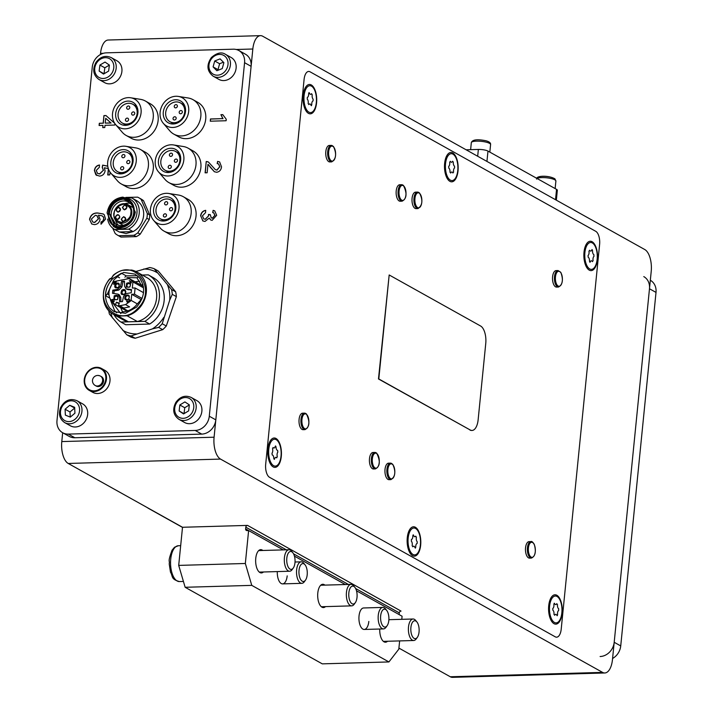 <?xml version="1.0" encoding="UTF-8"?>
<svg xmlns="http://www.w3.org/2000/svg" width="713" height="713" viewBox="0 0 713 713"><rect width="100%" height="100%" fill="white"/><g stroke="black" fill="none" stroke-linecap="round" stroke-linejoin="round"><path stroke-width="1.07" d="M387.15 625.675A8.966 4.162 88.4 0 0 388.826 620.399A8.966 4.162 88.4 0 0 386.713 610.426A8.966 4.162 88.4 0 0 380.662 615.836A8.966 4.162 88.4 0 0 382.444 625.354A8.966 4.162 88.4 0 0 387.15 625.675L386.045 627.235A10.757 5 -91.6 0 1 383.46 628.911A10.757 5 -91.6 0 1 378.255 615.426A10.757 5 -91.6 0 1 382.845 607.414L363.621 607.966A10.757 5 88.4 0 0 359.031 615.979A10.757 5 88.4 0 0 364.236 629.463A10.757 5 88.4 0 0 368.826 621.451M263.462 571.978A11.649 5.419 -91.6 0 1 261.404 572.931A11.649 5.419 -91.6 0 1 255.762 558.324A11.649 5.419 -91.6 0 1 260.735 549.643A11.649 5.419 -91.6 0 1 262.839 550.481M325.502 606.62A11.649 5.419 -91.6 0 1 323.444 607.574A11.649 5.419 -91.6 0 1 317.802 592.966A11.649 5.419 -91.6 0 1 322.775 584.277A11.649 5.419 -91.6 0 1 324.887 585.115M251.769 585.373L388.915 661.94L322.285 663.856L185.139 587.28L251.769 585.373L245.334 563.484L178.705 565.4L182.51 527.272L68.225 463.459A17.923 8.333 -91.6 0 1 61.79 441.579L62.673 432.746M100.426 54.527L100.533 53.386A17.923 8.333 -91.6 0 1 108.189 40.026L260.477 35.65A17.923 8.333 88.4 0 0 252.83 49.01L214.087 437.203A17.923 8.333 88.4 0 0 220.522 459.083L602.574 672.386A17.923 8.333 88.4 0 0 604.811 672.974A17.923 8.333 88.4 0 0 612.467 659.614L651.21 271.421A17.923 8.333 88.4 0 0 644.775 249.541L262.723 36.238A17.923 8.333 88.4 0 0 260.477 35.65M245.334 563.484L248.623 530.552L247.037 530.597A1.791 1.533 119.2 0 1 245.62 528.912L245.798 527.183A1.791 1.533 119.2 0 1 247.554 525.401L182.51 527.272M185.139 587.28L178.705 565.4M399.636 640.907L398.808 649.169L388.915 661.94M247.554 525.401L401.027 611.086A1.791 1.533 -60.8 0 0 399.271 612.868L399.102 614.57M356.5 590.783L402.096 616.237L401.784 619.33M604.811 672.974L452.523 677.35A17.923 8.333 -91.6 0 1 450.277 676.762L398.915 648.09M277.312 571.576A10.757 5 88.4 0 0 282.606 583.885A10.757 5 88.4 0 0 287.187 575.872M387.542 641.254A11.649 5.419 -91.6 0 1 385.492 642.208A11.649 5.419 -91.6 0 1 379.753 629.018M345.297 584.526L294.46 556.14M283.257 549.892L248.623 530.552M147.128 507.513A87.833 40.828 88.4 0 0 149.284 508.85L182.501 527.397M650.327 280.254A14.34 12.237 119.2 0 1 656.013 292.401L620.729 645.933A14.34 12.237 119.2 0 1 612.574 658.473M643.777 276.599A14.34 12.237 119.2 0 1 649.481 288.756L614.196 642.288A14.34 12.237 119.2 0 1 600.114 656.513M114.9 123.625L114.757 125.042L104.998 125.328L104.775 127.547L102.743 127.6L102.966 125.381L99.098 125.497L99.321 123.269L103.189 123.162L103.938 115.604L105.97 115.551L114.659 123.26M207.982 164.293L207.135 172.769L205.103 172.822L206.235 161.494L208.437 162.047L215.335 169.649L216.814 170.05L219.702 166.815L218.57 163.919L217.18 163.616L217.608 161.388L219.622 161.94L221.52 166.815C221.137 170.015 219.497 171.833 216.609 172.27L214.337 171.717L208.151 164.382L210.585 167.653M105.577 219.078L101.005 224.203L101.023 221.984L102.734 221.137L103.759 218.989L103.483 217.108L102.084 215.816L98.403 215.192L100.078 219.346C99.383 222.625 97.494 224.381 94.419 224.613L91.71 223.989L89.535 219.292C90.694 214.863 93.439 212.759 97.77 212.991L103.233 213.971L104.214 214.693L105.577 219.078M106.353 52.842A14.34 12.237 -60.8 0 0 92.271 67.067L56.987 420.599A14.34 12.237 -60.8 0 0 62.691 432.755A14.34 12.237 -60.8 0 0 68.296 434.101L195.21 430.456A14.34 12.237 -60.8 0 0 209.283 416.223L244.568 62.691A14.34 12.237 -60.8 0 0 238.873 50.534A14.34 12.237 -60.8 0 0 233.267 49.197L106.353 52.842M226.119 120.738L210.255 121.192L210.478 118.973L222.839 118.616L220.905 114.686L222.777 114.633L226.262 119.303L226.119 120.738M200.603 215.861C201.084 212.741 202.75 210.905 205.62 210.344L205.602 212.554L202.43 215.887L203.758 218.882L205.246 219.212L208.526 215.879L208.454 214.444L210.264 214.622L211.253 217.902L212.314 218.125L214.845 215.415L213.766 212.92L212.697 212.572L213.125 210.344L214.72 210.888L216.681 215.299L212.162 220.344L210.691 219.996L209.248 218.071L205.014 221.431L202.822 220.932L200.772 215.95C201.244 212.839 202.911 210.995 205.781 210.433M108.305 168.535L104.365 167.787L105.114 170.853C104.428 174.115 102.547 175.861 99.472 176.084L95.89 174.863L94.401 170.523C94.856 167.377 96.522 165.541 99.41 165.006L99.392 167.225L96.228 170.478L97.556 173.437L99.579 173.865L103.349 170.282L102.217 167.359L102.645 165.131L107.752 166.129M110.06 172.145L109.784 174.899L107.752 174.961L108.367 168.749M62.691 432.755L69.223 436.401A14.34 12.237 -60.8 0 0 74.829 437.746L201.743 434.101A14.34 12.237 -60.8 0 0 215.816 419.868L251.101 66.336A14.34 12.237 -60.8 0 0 245.397 54.188L238.873 50.534M101.175 224.167L101.023 221.984M101.193 222.073L102.734 221.137M102.895 221.226L103.759 218.989M103.92 219.078L103.483 217.108M103.643 217.198L102.173 215.87M91.799 224.034L89.535 219.292M89.695 219.381C90.854 214.952 93.599 212.848 97.931 213.089L97.77 212.991M97.931 213.089L103.323 214.016M92.815 222.064L94.74 222.483L98.465 218.873L96.968 215.647M98.305 218.784L96.888 215.602L95.39 215.281L91.38 219.069L92.735 222.019L94.571 222.394L98.465 218.873M210.433 121.183L210.478 118.973M210.647 119.062L222.839 118.616M223.009 118.706L220.905 114.686M221.066 114.775L222.812 114.722M205.282 172.822L206.235 161.494M206.396 161.584L207.626 161.691M207.786 161.78L208.526 162.101M215.424 169.694L216.814 170.05M216.975 170.14L219.702 166.815M219.862 166.913L218.641 163.972M217.358 163.616L217.608 161.388M217.768 161.477L219.702 161.985M214.417 171.762L210.745 167.742M203.838 218.927L205.246 219.212M205.415 219.301L208.526 215.879M208.686 215.968L208.454 214.444M208.615 214.542L210.246 214.693M211.333 217.937L212.314 218.125M212.474 218.214L214.845 215.415M215.014 215.513L213.847 212.964M212.875 212.608L213.125 210.344M213.285 210.433L214.8 210.932M210.772 220.041L209.248 218.071M202.911 220.977L200.772 215.95M99.267 125.488L99.321 123.269M99.481 123.358L103.189 123.162M103.349 123.251L103.938 115.604M104.098 115.693L106.077 115.64M102.913 127.6L102.966 125.381M105.221 123.099L111.094 123.028L105.702 118.287L105.221 123.099L110.934 122.939L105.702 118.287M96.816 175.514L94.401 170.523M94.562 170.612C95.016 167.475 96.692 165.63 99.579 165.095M97.645 173.482L99.579 173.865M99.74 173.954L103.349 170.282M103.51 170.38L102.217 167.359M102.387 167.457L102.645 165.131M102.806 165.229L107.761 166.191M107.921 174.952L108.501 169.133M171.343 166.86A1.791 1.533 -60.8 0 0 168.17 166.949A1.791 1.533 -60.8 0 0 171.343 166.86M177.501 160.63A1.791 1.533 -60.8 0 0 174.328 160.728A1.791 1.533 -60.8 0 0 177.501 160.63M172.555 154.73A1.791 1.533 -60.8 0 0 169.382 154.819A1.791 1.533 -60.8 0 0 172.555 154.73M158.464 171.833L164.988 179.391A19.714 16.827 -60.8 0 0 168.919 182.617L173.812 185.344A19.714 16.827 -60.8 0 0 200.879 167.626A19.714 16.827 -60.8 0 0 193.036 150.915L188.143 148.179A19.714 16.827 -60.8 0 0 183.339 146.522L173.482 144.935A16.132 13.761 -60.8 0 0 155.274 160.79A16.132 13.761 -60.8 0 0 158.464 171.833A16.132 13.761 -60.8 0 0 173.66 174.596A16.132 13.761 -60.8 0 0 183.829 159.97A16.132 13.761 -60.8 0 0 173.482 144.935M168.919 182.617A19.714 16.827 -60.8 0 0 195.977 164.899A19.714 16.827 -60.8 0 0 188.143 148.179M180.656 160.069A12.549 10.704 -60.8 0 0 175.665 149.427A12.549 10.704 -60.8 0 0 158.446 160.701A12.549 10.704 -60.8 0 0 163.429 171.343A12.549 10.704 -60.8 0 0 180.656 160.069M178.847 152.359A12.549 10.704 -60.8 0 0 177.323 152.404M160.844 161.111A10.757 9.18 -60.8 0 0 165.122 170.229A10.757 9.18 -60.8 0 0 179.881 160.568A10.757 9.18 -60.8 0 0 175.612 151.45A10.757 9.18 -60.8 0 0 160.844 161.111M166.842 171.191A12.549 10.704 -60.8 0 0 167.6 172.51M166.503 215.379A1.791 1.533 -60.8 0 0 163.33 215.478A1.791 1.533 -60.8 0 0 166.503 215.379M172.662 209.159A1.791 1.533 -60.8 0 0 169.489 209.248A1.791 1.533 -60.8 0 0 172.662 209.159M167.715 203.25A1.791 1.533 -60.8 0 0 164.543 203.339A1.791 1.533 -60.8 0 0 167.715 203.25M153.625 220.362L160.14 227.919A19.714 16.827 -60.8 0 0 164.07 231.137L168.972 233.873A19.714 16.827 -60.8 0 0 196.03 216.155A19.714 16.827 -60.8 0 0 188.196 199.435L183.294 196.708A19.714 16.827 -60.8 0 0 178.491 195.041L168.642 193.464A16.132 13.761 -60.8 0 0 150.425 209.319A16.132 13.761 -60.8 0 0 153.625 220.362A16.132 13.761 -60.8 0 0 168.821 223.116A16.132 13.761 -60.8 0 0 178.981 208.499A16.132 13.761 -60.8 0 0 168.642 193.464M164.07 231.137A19.714 16.827 -60.8 0 0 191.137 213.419A19.714 16.827 -60.8 0 0 183.294 196.708M175.808 208.588A12.549 10.704 -60.8 0 0 170.826 197.956A12.549 10.704 -60.8 0 0 153.598 209.23A12.549 10.704 -60.8 0 0 158.589 219.862A12.549 10.704 -60.8 0 0 175.808 208.588M174.008 200.888A12.549 10.704 -60.8 0 0 172.484 200.932M156.004 209.64A10.757 9.18 -60.8 0 0 160.282 218.757A10.757 9.18 -60.8 0 0 175.042 209.087A10.757 9.18 -60.8 0 0 170.763 199.97A10.757 9.18 -60.8 0 0 156.004 209.64M161.994 219.711A12.549 10.704 -60.8 0 0 162.751 221.03M128.598 119.704A1.791 1.533 -60.8 0 0 125.426 119.793A1.791 1.533 -60.8 0 0 128.598 119.704M134.757 113.474A1.791 1.533 -60.8 0 0 131.584 113.572A1.791 1.533 -60.8 0 0 134.757 113.474M129.811 107.574A1.791 1.533 -60.8 0 0 126.638 107.663A1.791 1.533 -60.8 0 0 129.811 107.574M115.72 124.677L122.235 132.235A19.714 16.827 -60.8 0 0 126.165 135.452L131.067 138.188A19.714 16.827 -60.8 0 0 158.126 120.47A19.714 16.827 -60.8 0 0 150.291 103.759L145.39 101.023A19.714 16.827 -60.8 0 0 140.586 99.365L130.737 97.779A16.132 13.761 -60.8 0 0 112.52 113.634A16.132 13.761 -60.8 0 0 115.72 124.677A16.132 13.761 -60.8 0 0 130.916 127.44A16.132 13.761 -60.8 0 0 141.076 112.814A16.132 13.761 -60.8 0 0 130.737 97.779M126.165 135.452A19.714 16.827 -60.8 0 0 153.233 117.743A19.714 16.827 -60.8 0 0 145.39 101.023M137.903 112.904A12.549 10.704 -60.8 0 0 132.921 102.271A12.549 10.704 -60.8 0 0 115.693 113.545A12.549 10.704 -60.8 0 0 120.684 124.187A12.549 10.704 -60.8 0 0 137.903 112.904M136.094 105.203A12.549 10.704 -60.8 0 0 134.579 105.248M118.1 113.955A10.757 9.18 -60.8 0 0 122.378 123.073A10.757 9.18 -60.8 0 0 137.137 113.412A10.757 9.18 -60.8 0 0 132.859 104.294A10.757 9.18 -60.8 0 0 118.1 113.955M124.089 124.035A12.549 10.704 -60.8 0 0 124.846 125.354M176.191 118.331A1.791 1.533 -60.8 0 0 173.018 118.429A1.791 1.533 -60.8 0 0 176.191 118.331M182.35 112.11A1.791 1.533 -60.8 0 0 179.177 112.199A1.791 1.533 -60.8 0 0 182.35 112.11M177.403 106.201A1.791 1.533 -60.8 0 0 174.23 106.299A1.791 1.533 -60.8 0 0 177.403 106.201M163.313 123.313L169.828 130.871A19.714 16.827 -60.8 0 0 173.758 134.089L178.66 136.825A19.714 16.827 -60.8 0 0 205.718 119.107A19.714 16.827 -60.8 0 0 197.884 102.396L192.982 99.66A19.714 16.827 -60.8 0 0 188.179 97.993L178.33 96.415A16.132 13.761 -60.8 0 0 160.113 112.271A16.132 13.761 -60.8 0 0 163.313 123.313A16.132 13.761 -60.8 0 0 178.508 126.076A16.132 13.761 -60.8 0 0 188.669 111.451A16.132 13.761 -60.8 0 0 178.33 96.415M173.758 134.089A19.714 16.827 -60.8 0 0 200.825 116.371A19.714 16.827 -60.8 0 0 192.982 99.66M185.496 111.54A12.549 10.704 -60.8 0 0 180.505 100.907A12.549 10.704 -60.8 0 0 163.286 112.182A12.549 10.704 -60.8 0 0 168.277 122.814A12.549 10.704 -60.8 0 0 185.496 111.54M183.687 103.84A12.549 10.704 -60.8 0 0 182.172 103.884M165.692 112.592A10.757 9.18 -60.8 0 0 169.97 121.709A10.757 9.18 -60.8 0 0 184.729 112.039A10.757 9.18 -60.8 0 0 180.451 102.922A10.757 9.18 -60.8 0 0 165.692 112.592M171.681 122.663A12.549 10.704 -60.8 0 0 172.439 123.982M123.75 168.223A1.791 1.533 -60.8 0 0 120.577 168.321A1.791 1.533 -60.8 0 0 123.75 168.223M129.909 162.003A1.791 1.533 -60.8 0 0 126.736 162.092A1.791 1.533 -60.8 0 0 129.909 162.003M124.962 156.094A1.791 1.533 -60.8 0 0 121.789 156.183A1.791 1.533 -60.8 0 0 124.962 156.094M110.871 173.206L117.395 180.763A19.714 16.827 -60.8 0 0 121.326 183.981L126.219 186.717A19.714 16.827 -60.8 0 0 153.286 168.999A19.714 16.827 -60.8 0 0 145.443 152.279L140.55 149.552A19.714 16.827 -60.8 0 0 135.746 147.885L125.889 146.308A16.132 13.761 -60.8 0 0 107.681 162.163A16.132 13.761 -60.8 0 0 110.871 173.206A16.132 13.761 -60.8 0 0 126.067 175.959A16.132 13.761 -60.8 0 0 136.236 161.343A16.132 13.761 -60.8 0 0 125.889 146.308M121.326 183.981A19.714 16.827 -60.8 0 0 148.384 166.263A19.714 16.827 -60.8 0 0 140.55 149.552M133.064 161.432A12.549 10.704 -60.8 0 0 128.073 150.791A12.549 10.704 -60.8 0 0 110.854 162.074A12.549 10.704 -60.8 0 0 115.845 172.706A12.549 10.704 -60.8 0 0 133.064 161.432M131.254 153.732A12.549 10.704 -60.8 0 0 129.73 153.776M113.251 162.484A10.757 9.18 -60.8 0 0 117.529 171.601A10.757 9.18 -60.8 0 0 132.288 161.931A10.757 9.18 -60.8 0 0 128.019 152.814A10.757 9.18 -60.8 0 0 113.251 162.484M119.249 172.555A12.549 10.704 -60.8 0 0 120.007 173.874M118.224 211.948A2.237 1.907 119.2 0 1 118.652 207.617A2.237 1.907 119.2 0 1 118.224 211.948M124.623 209.604A2.237 1.907 119.2 0 1 125.06 205.273A2.237 1.907 119.2 0 1 124.623 209.604M117.476 219.399A2.237 1.907 119.2 0 1 117.912 215.068A2.237 1.907 119.2 0 1 117.476 219.399M123.447 221.387A2.237 1.907 119.2 0 1 123.884 217.055A2.237 1.907 119.2 0 1 123.447 221.387M133.126 207.635A10.125 8.645 -60.8 0 0 132.663 207.358L127.761 204.622A10.125 8.645 119.2 0 1 131.789 213.205A10.125 8.645 119.2 0 1 121.852 223.258A10.125 8.645 119.2 0 1 117.895 222.304A10.125 8.645 119.2 0 1 113.866 213.722M123.251 221.645L121.201 219.194L123.75 216.618L125.8 219.06L123.251 221.645M119.829 217.073L117.28 219.657L115.23 217.207C117.084 213.918 118.616 213.873 119.829 217.073M124.427 209.854L122.378 207.412L124.927 204.836L126.976 207.278L124.427 209.854M118.019 212.198L115.969 209.756L118.527 207.18L120.577 209.622L118.019 212.198M118.403 225.228A12.727 10.855 119.2 0 1 115.542 220.272M124.802 203.686A12.727 10.855 119.2 0 1 127.716 203.205A12.727 10.855 119.2 0 1 130.524 203.517M121.21 225.549A12.727 10.855 119.2 0 1 116.228 224.354A12.727 10.855 119.2 0 1 111.772 210.691A12.727 10.855 119.2 0 1 123.661 200.941A12.727 10.855 119.2 0 1 128.643 202.136A12.727 10.855 119.2 0 1 133.099 215.798A12.727 10.855 119.2 0 1 121.21 225.549M128.759 200.157L123.411 198.972C115.568 200.077 110.818 204.881 109.16 213.374L114.606 225.495M119.953 226.681A14.518 12.388 119.2 0 1 114.285 225.326A14.518 12.388 119.2 0 1 109.187 209.729A14.518 12.388 119.2 0 1 122.761 198.606A14.518 12.388 119.2 0 1 128.438 199.97A14.518 12.388 119.2 0 1 133.527 215.558A14.518 12.388 119.2 0 1 119.953 226.681M119.757 226.939C102.699 228.231 105.729 197.849 122.636 198.169C130.497 198.847 134.401 203.508 134.365 212.18C132.671 220.887 127.805 225.807 119.757 226.939M113.42 226.484L115.051 227.394A15.953 13.609 -60.8 0 0 121.29 228.891A15.953 13.609 -60.8 0 0 136.949 213.062A15.953 13.609 -60.8 0 0 130.604 199.533L122.734 197.127C114.116 198.339 108.893 203.615 107.075 212.955L113.42 226.484L119.659 227.973C128.278 226.761 133.5 221.485 135.318 212.144L128.973 198.624M107.645 219.114A17.923 15.294 -60.8 0 0 114.606 229.408A17.923 15.294 -60.8 0 0 114.873 229.55L128.705 229.149L133.081 231.6L125.996 233.525L119.258 231.992L133.081 231.6A17.923 15.294 -60.8 0 0 143.571 215.914A17.923 15.294 -60.8 0 0 136.468 200.549A17.923 15.294 -60.8 0 0 136.201 200.406M112.672 228.08L115.185 233.499A21.506 18.351 -60.8 0 0 117.681 235.228A21.506 18.351 -60.8 0 0 118.652 235.727L133.866 235.29A21.506 18.351 -60.8 0 0 137.805 232.848L146.851 218.231A21.506 18.351 119.2 0 0 147.315 213.57L141.138 199.39A21.506 18.351 -60.8 0 0 138.652 197.661A21.506 18.351 -60.8 0 0 137.671 197.162L125.791 197.412M147.315 213.57L149.703 214.898L143.536 200.727A21.506 18.351 -60.8 0 0 141.04 198.998L138.652 197.661M149.703 214.898A21.506 18.351 119.2 0 1 149.24 219.568L140.194 234.185A21.506 18.351 119.2 0 1 136.263 236.627L121.041 237.064A21.506 18.351 119.2 0 1 120.069 236.556L117.681 235.228M128.705 229.149A17.923 15.294 -60.8 0 0 139.213 213.303A17.923 15.294 -60.8 0 0 132.083 198.107A17.923 15.294 -60.8 0 0 131.816 197.956L127.306 197.857M114.873 229.55L119.258 231.992A17.923 15.294 -60.8 0 1 118.991 231.85L114.606 229.408M116.985 226.377L109.321 213.374C110.952 204.979 115.649 200.237 123.394 199.141L130.764 201.726M137.805 232.848L140.194 234.185M149.24 219.568L146.851 218.231M133.866 235.29L136.263 236.627M118.652 235.727L121.041 237.064M141.138 199.39L143.536 200.727M113.884 213.561A10.125 8.645 119.2 0 1 123.804 203.677A10.125 8.645 119.2 0 1 127.761 204.622C120.631 202.474 115.969 205.478 113.786 213.633C113.527 217.554 114.891 220.442 117.895 222.304L122.788 225.041A10.125 8.645 -60.8 0 0 123.269 225.29M163.803 317.392A33.547 28.618 119.2 0 1 158.687 323.809A33.547 28.618 119.2 0 1 152.439 328.88L158.607 327.383L162.689 329.656A35.846 30.588 -60.8 0 0 164.543 327.9A35.846 30.588 -60.8 0 0 166.289 326.01L162.208 323.729L169.712 300.137L172.288 294.344L176.369 296.617A35.846 30.588 -60.8 0 0 175.656 291.795L171.575 289.523L154.151 268.712L158.233 270.993L175.656 291.795M158.607 327.383A35.846 30.588 -60.8 0 0 160.461 325.618A35.846 30.588 -60.8 0 0 162.208 323.729M113.224 275.254L113.385 275.476C134.204 256.564 158.339 289.416 137.645 308.497C118.616 329.575 90.827 300.423 109.704 279.193L111.246 278.516L113.367 275.129A24.197 20.65 119.2 0 1 122.672 270.307L131.655 270.049A24.197 20.65 119.2 0 1 136.673 271.92A24.197 20.65 119.2 0 1 138.375 309.157A24.197 20.65 119.2 0 1 127.083 315.797L137.368 321.536A24.197 20.65 -60.8 0 0 148.661 314.896A24.197 20.65 -60.8 0 0 146.958 277.66L136.673 271.92M113.082 314.175L123.367 319.923A24.197 20.65 -60.8 0 0 128.393 321.795L118.108 316.055A24.197 20.65 119.2 0 1 113.082 314.175A24.197 20.65 119.2 0 1 109.579 278.961L111.406 278.061M137.377 275.735L126.21 275.869L121.397 273.177L112.743 278.667C108.002 283.801 105.622 289.496 105.595 295.761L109.615 297.998M139.454 277.803L135.024 274.122L123.625 272.446L112.583 278.569C104.241 288.569 103.26 298.355 109.65 307.936L114.08 311.617L125.479 313.283L136.522 307.16C144.864 297.161 145.844 287.375 139.454 277.803M108.92 294.763L107.413 293.925L113.839 279.977L121.397 273.177M119.615 277.874L117.77 276.849M126.861 277.571L137.226 277.767M138.26 276.519L137.039 277.99L141.334 285.138L142.903 284.398M143.331 286.243L141.334 285.138M142.065 298.551L135.586 305.939C131.691 309.763 127.297 311.724 122.404 311.822L120.657 313.586M139.596 281.163L135.105 281.822M127.012 311.144L115.497 304.718C107.36 298.765 106.79 291.064 113.777 281.608L129.231 278.542L132.939 281.938L143.554 287.865M114.205 295.833C117.832 294.514 118.902 295.779 117.404 299.656L113.813 299.754L114.205 295.833M117.306 299.282A1.97 1.684 -60.8 0 0 115.114 296.661A1.97 1.684 -60.8 0 0 117.306 299.282M125.417 295.512C129.053 294.193 130.123 295.458 128.616 299.326C124.989 300.654 123.919 299.38 125.417 295.512M128.527 298.961A1.97 1.684 -60.8 0 0 126.326 296.332A1.97 1.684 -60.8 0 0 128.527 298.961M126.647 283.257C130.274 281.938 131.344 283.204 129.837 287.072L126.254 287.179L126.647 283.257M129.748 286.706A1.97 1.684 -60.8 0 0 127.547 284.086A1.97 1.684 -60.8 0 0 129.748 286.706M126.566 293.542L124.632 294.576L123.536 296.599L122.431 301.635L119.57 301.724L119.472 296.715L118.028 294.13L112.502 293.284L112.814 290.164L117.476 289.371L120.506 286.305L121.611 281.27L124.472 281.189L124.57 286.189L126.014 288.783L131.54 289.63L131.228 292.749L126.566 293.542M115.426 283.578C119.062 282.259 120.123 283.533 118.625 287.401C114.989 288.72 113.92 287.446 115.426 283.578M118.527 287.027A1.97 1.684 -60.8 0 0 116.335 284.407A1.97 1.684 -60.8 0 0 118.527 287.027M121.727 290.271C124.098 288.792 125.479 289.407 125.862 292.107L124.927 294.095C121.29 295.414 120.23 294.139 121.727 290.271M124.837 293.72A1.97 1.684 -60.8 0 0 122.636 291.1A1.97 1.684 -60.8 0 0 124.837 293.72M176.369 296.617L166.289 326.01M162.689 329.656L135.185 338.247L131.103 335.966L152.439 328.88M108.831 310.859A35.846 30.588 -60.8 0 0 109.365 313.987L126.789 334.798L130.871 337.071A35.846 30.588 -60.8 0 0 135.185 338.247M154.151 268.712A35.846 30.588 -60.8 0 0 149.837 267.544L135.844 271.484M149.659 324.05L144.846 321.358L120.916 322.044L125.729 324.736L149.659 324.05A27.281 23.279 -60.8 0 0 164.186 300.164A27.281 23.279 -60.8 0 0 153.277 277.66A27.281 23.279 -60.8 0 0 153.117 277.571L148.634 275.066M112.476 318.016A33.547 28.618 119.2 0 1 110.818 312.677M136.29 333.925A33.547 28.618 119.2 0 1 122.698 330.226M167.493 284.95A33.547 28.618 119.2 0 1 169.712 300.137M143.669 269.042A33.547 28.618 119.2 0 1 157.261 272.74M126.789 334.798A35.846 30.588 -60.8 0 0 131.103 335.966M172.288 294.344A35.846 30.588 -60.8 0 0 171.575 289.523M120.916 322.044A27.281 23.279 119.2 0 1 113.982 314.683M142.288 275.049L148.295 274.879A27.281 23.279 119.2 0 1 148.464 274.968A27.281 23.279 119.2 0 1 159.364 297.473A27.281 23.279 119.2 0 1 144.846 321.358M128.393 321.795L137.368 321.536M118.108 316.055L127.083 315.797M111.246 278.516L113.385 275.476M110.462 299.932L114.624 310.716L116.691 312.775M121.05 313.194L120.025 312.677L112.743 302.865M107.413 293.925L105.595 295.761M126.21 275.869L124.891 277.205M120.684 307.651L122.484 311.822M125.524 304.603L129.606 306.884L123.848 308.025L119.766 305.743L125.524 304.603L130.265 301.296L131.094 300.396L131.709 294.291L141.103 299.531M126.976 311.162L114.811 304.371L115.497 304.718L116.415 302.223L119.365 303.123L118.447 305.619L119.766 305.743M118.447 305.619L127.868 310.877M137.377 303.907L131.094 300.396M143.518 292.669L135.105 287.972L134.481 294.211L142.101 298.462M135.105 287.972L132.324 288.052L132.939 281.938M129.606 306.884L123.848 308.025M131.709 294.291L134.481 294.211M114.321 283.373L113.519 282.419L116.272 281.849L114.855 284.006L114.526 283.614L113.777 284.362L114.321 283.373L113.581 284.122M111.709 301.082L111.647 299.736L113.028 299.371L111.745 300.672L112.832 300.601L113.064 301.964L114.053 300.681L114.107 301.572L112.85 302.267L111.994 301.269M127.779 302.57L126.566 301.118L129.356 301.02L129.579 300.209L128.732 299.585L129.561 299.567L129.989 300.351L129.508 301.296L127.066 301.269L127.779 302.57M131.45 282.143L131.254 282.999L129.258 280.619L131.45 282.143M116.415 302.223L119.133 303.738M113.688 282.508L114.49 283.462M116.157 281.715L114 282.188M112.832 300.859L112.378 300.966M112.146 299.496L111.647 299.736M126.566 301.118L127.565 302.731M129.499 299.558L128.991 299.46M129.516 301.109L129.062 301.1M129.231 301.198L126.861 300.904M129.418 280.708L131.299 282.954M131.477 290.2L127.003 289.095M126.014 288.783L128.313 289.826M124.49 281.956L121.611 281.27M122.921 282L121.816 287.036L120.506 286.305M117.476 289.371L118.786 290.102L121.816 287.036M118.786 290.102L114.125 290.895L112.814 290.164M114.125 290.895L113.866 293.444M119.472 296.715L120.773 297.446L119.329 294.861L118.028 294.13M120.773 297.446L120.862 301.679M115.809 282.125L114.641 283.052L115.809 282.125M115.649 282.036L114.071 282.375L114.641 283.052M98.795 375.617A5.374 4.59 119.2 0 1 100.471 376.116L101.424 376.642A5.374 4.59 119.2 0 1 103.492 381.678A5.374 4.59 119.2 0 1 96.175 386.036L95.23 385.501A5.374 4.59 119.2 0 0 96.906 386A5.374 4.59 119.2 0 0 102.538 381.143A5.374 4.59 119.2 0 0 100.471 376.116A5.374 5.374 0 0 0 92.699 379.271A5.374 5.374 0 0 0 95.23 385.501M84.419 378.576A12.549 10.704 119.2 0 1 101.478 368.461L104.98 370.421A12.549 10.704 119.2 0 1 109.82 382.15A12.549 10.704 119.2 0 1 92.752 392.337L89.241 390.376A12.549 10.704 119.2 0 1 84.41 378.648M466.124 149.792L478.361 149.445A7.166 1.693 5.7 0 1 487.977 151.085L556.55 189.364A7.166 1.693 5.7 0 1 557.334 190.264L556.345 200.166M562.111 613.207A14.697 6.836 88.4 0 0 559.179 597.601A14.697 6.836 88.4 0 0 551.47 597.066A14.697 6.836 88.4 0 0 548.725 605.729A14.697 6.836 88.4 0 0 552.192 622.075A14.697 6.836 88.4 0 0 562.111 613.207M281.287 456.418A14.697 6.836 88.4 0 0 278.355 440.821A14.697 6.836 88.4 0 0 270.646 440.286A14.697 6.836 88.4 0 0 267.901 448.949A14.697 6.836 88.4 0 0 271.368 465.295A14.697 6.836 88.4 0 0 281.287 456.418M316.572 102.895A14.697 6.836 88.4 0 0 313.64 87.289A14.697 6.836 88.4 0 0 305.93 86.754A14.697 6.836 88.4 0 0 303.185 95.417A14.697 6.836 88.4 0 0 306.652 111.763A14.697 6.836 88.4 0 0 316.572 102.895M597.396 259.675A14.697 6.836 88.4 0 0 594.464 244.078A14.697 6.836 88.4 0 0 586.754 243.534A14.697 6.836 88.4 0 0 584.009 252.206A14.697 6.836 88.4 0 0 587.476 268.551A14.697 6.836 88.4 0 0 597.396 259.675M420.661 545.213A14.697 6.836 88.4 0 0 417.729 529.607A14.697 6.836 88.4 0 0 410.02 529.073A14.697 6.836 88.4 0 0 407.275 537.736A14.697 6.836 88.4 0 0 410.741 554.081A14.697 6.836 88.4 0 0 420.661 545.213M458.022 170.888A14.697 6.836 88.4 0 0 455.09 155.282A14.697 6.836 88.4 0 0 447.381 154.748A14.697 6.836 88.4 0 0 444.636 163.411A14.697 6.836 88.4 0 0 448.103 179.756A14.697 6.836 88.4 0 0 458.022 170.888M599.606 244.443A10.757 5 88.4 0 0 595.747 231.315L310.021 71.79A10.757 5 88.4 0 0 308.676 71.443A10.757 5 88.4 0 0 304.086 79.455L265.691 464.181A10.757 5 88.4 0 0 269.55 477.309L555.267 636.834A10.757 5 88.4 0 0 556.621 637.181A10.757 5 88.4 0 0 561.211 629.169L599.606 244.443M530.971 541.586L529.064 541.639A8.244 3.832 88.4 0 0 525.686 546.737A8.244 3.832 88.4 0 0 526.693 555.65A8.244 3.832 88.4 0 0 529.536 558.127L531.443 558.074C535.374 556.185 536.31 551.577 534.233 544.251C532.709 541.96 531.622 541.069 530.971 541.586A8.244 3.832 88.4 0 0 527.593 546.684A8.244 3.832 88.4 0 0 528.6 555.596A8.244 3.832 88.4 0 0 531.443 558.074M558.021 270.548L556.122 270.601A8.244 3.832 88.4 0 0 552.646 276.314A8.244 3.832 88.4 0 0 554.224 285.467A8.244 3.832 88.4 0 0 556.595 287.089L558.493 287.027C562.717 284.63 563.493 279.737 560.81 272.348L558.021 270.548A8.244 3.832 88.4 0 0 554.554 276.261A8.244 3.832 88.4 0 0 556.131 285.414A8.244 3.832 88.4 0 0 558.493 287.027M392.391 464.172A8.244 3.832 88.4 0 0 390.448 463.129L388.54 463.183A8.244 3.832 88.4 0 0 385.011 469.404A8.244 3.832 88.4 0 0 387.07 478.628A8.244 3.832 88.4 0 0 389.013 479.671L390.92 479.617C395.367 476.739 395.982 471.65 392.783 464.332L390.448 463.129A8.244 3.832 88.4 0 0 386.918 469.35A8.244 3.832 88.4 0 0 388.977 478.566A8.244 3.832 88.4 0 0 390.92 479.617M419.11 192.795A8.244 3.832 88.4 0 0 417.497 192.091L415.59 192.145A8.244 3.832 88.4 0 0 412.034 198.74A8.244 3.832 88.4 0 0 414.449 207.929A8.244 3.832 88.4 0 0 416.071 208.633L417.97 208.579C422.577 205.308 423.085 200.095 419.485 192.92L417.497 192.091A8.244 3.832 88.4 0 0 413.941 198.686A8.244 3.832 88.4 0 0 416.356 207.875A8.244 3.832 88.4 0 0 417.97 208.579M403.059 185.228A8.244 3.832 88.4 0 0 401.633 184.703L399.735 184.756A8.244 3.832 88.4 0 0 396.161 191.565A8.244 3.832 88.4 0 0 398.79 200.709A8.244 3.832 88.4 0 0 400.207 201.235L402.105 201.182C406.838 198.588 407.266 193.303 403.398 185.344L401.633 184.703A8.244 3.832 88.4 0 0 398.068 191.512A8.244 3.832 88.4 0 0 400.688 200.656A8.244 3.832 88.4 0 0 402.105 201.182M376.295 452.951A8.244 3.832 88.4 0 0 374.913 452.443L373.006 452.497A8.244 3.832 88.4 0 0 369.432 459.359A8.244 3.832 88.4 0 0 372.097 468.486A8.244 3.832 88.4 0 0 373.478 468.985L375.386 468.931C380.136 466.347 380.555 461.061 376.633 453.058L374.913 452.443A8.244 3.832 88.4 0 0 371.339 459.297A8.244 3.832 88.4 0 0 374.004 468.423A8.244 3.832 88.4 0 0 375.386 468.931M306.037 413.763A8.244 3.832 88.4 0 0 304.513 413.139L302.606 413.192A8.244 3.832 88.4 0 0 299.041 419.886A8.244 3.832 88.4 0 0 301.546 429.057A8.244 3.832 88.4 0 0 303.078 429.681L304.986 429.627C309.647 426.98 310.119 421.731 306.403 413.888L304.513 413.139A8.244 3.832 88.4 0 0 300.948 419.832A8.244 3.832 88.4 0 0 303.453 429.003A8.244 3.832 88.4 0 0 304.986 429.627M333.096 146.343A8.244 3.832 88.4 0 0 331.233 145.39L329.335 145.452A8.244 3.832 88.4 0 0 325.796 151.762A8.244 3.832 88.4 0 0 327.944 160.978A8.244 3.832 88.4 0 0 329.807 161.931L331.705 161.878C336.197 158.91 336.786 153.785 333.488 146.504L331.233 145.39A8.244 3.832 88.4 0 0 327.704 151.709A8.244 3.832 88.4 0 0 329.843 160.924A8.244 3.832 88.4 0 0 331.705 161.878M307.25 99.134L307.339 97.333A3.208 1.488 88.4 0 0 308.604 93.661L309.005 92.583L309.38 92.984A3.208 1.488 88.4 0 0 310.654 94.366A3.208 1.488 88.4 0 0 311.545 93.67L312.241 94.802A3.208 1.488 88.4 0 0 312.258 97.351A3.208 1.488 88.4 0 0 313.141 99.16L313.06 100.961A3.208 1.488 88.4 0 0 311.786 104.633L311.385 105.711L311.011 105.301A3.208 1.488 88.4 0 0 309.736 103.92A3.208 1.488 88.4 0 0 308.845 104.624L308.15 103.492A3.208 1.488 88.4 0 0 307.25 99.134M312.784 111.638A13.44 6.248 88.4 0 0 316.269 96.54A13.44 6.248 88.4 0 0 309.807 85.712A13.44 6.248 88.4 0 0 307.615 86.656A13.44 6.248 88.4 0 0 304.121 101.754A13.44 6.248 88.4 0 0 310.583 112.583A13.44 6.248 88.4 0 0 312.784 111.638M272.223 454.983L271.992 453.21A3.208 1.488 88.4 0 0 272.518 448.727L273.115 447.479A3.208 1.488 88.4 0 0 273.97 448.022A3.208 1.488 88.4 0 0 275.209 446.418L275.575 445.946L276.029 446.944A3.208 1.488 88.4 0 0 276.484 449.35A3.208 1.488 88.4 0 0 277.598 450.366L277.829 452.14A3.208 1.488 88.4 0 0 277.295 456.623L276.706 457.871A3.208 1.488 88.4 0 0 275.842 457.327A3.208 1.488 88.4 0 0 274.612 458.931L274.247 459.404L273.783 458.406A3.208 1.488 88.4 0 0 272.223 454.983M279.398 462.487A13.44 6.248 88.4 0 0 280.592 447.657A13.44 6.248 88.4 0 0 274.523 439.235A13.44 6.248 88.4 0 0 270.414 442.862A13.44 6.248 88.4 0 0 269.22 457.693A13.44 6.248 88.4 0 0 275.298 466.115A13.44 6.248 88.4 0 0 279.398 462.487M554.705 615.283L553.965 614.33A3.208 1.488 88.4 0 0 552.825 610.212L552.807 608.394A3.208 1.488 88.4 0 0 553.858 604.392L554.242 603.207L554.58 603.519A3.208 1.488 88.4 0 0 555.677 604.597A3.208 1.488 88.4 0 0 555.739 604.597A3.208 1.488 88.4 0 0 556.764 603.644L557.504 604.588A3.208 1.488 88.4 0 0 558.644 608.706L558.662 610.533A3.208 1.488 88.4 0 0 557.611 614.526L557.227 615.711L556.889 615.399A3.208 1.488 88.4 0 0 555.73 614.321A3.208 1.488 88.4 0 0 554.705 615.283M561.987 609.793A13.44 6.248 88.4 0 0 555.347 596.023A13.44 6.248 88.4 0 0 549.473 609.125A13.44 6.248 88.4 0 0 556.122 622.895A13.44 6.248 88.4 0 0 561.987 609.793M590.257 261.956L589.936 262.304L589.473 261.154A3.208 1.488 88.4 0 0 588.172 257.268L588.073 255.45A3.208 1.488 88.4 0 0 588.938 251.243L589.615 250.227A3.208 1.488 88.4 0 0 590.676 251.083A3.208 1.488 88.4 0 0 590.756 251.074A3.208 1.488 88.4 0 0 591.781 249.906L592.111 249.559L592.565 250.709A3.208 1.488 88.4 0 0 593.867 254.594L593.965 256.413A3.208 1.488 88.4 0 0 593.1 260.619L592.423 261.635A3.208 1.488 88.4 0 0 591.362 260.78A3.208 1.488 88.4 0 0 590.257 261.956M597.236 255.013A13.44 6.248 88.4 0 0 590.631 242.491A13.44 6.248 88.4 0 0 584.803 256.849A13.44 6.248 88.4 0 0 591.407 269.371A13.44 6.248 88.4 0 0 597.236 255.013M448.762 168.134L448.709 166.307A3.208 1.488 88.4 0 0 449.68 162.225L450.393 161.29A3.208 1.488 88.4 0 0 451.507 162.279A3.208 1.488 88.4 0 0 452.568 161.227L453.325 162.118A3.208 1.488 88.4 0 0 453.539 164.658A3.208 1.488 88.4 0 0 454.529 166.147L454.582 167.974A3.208 1.488 88.4 0 0 453.611 172.056L452.907 172.992A3.208 1.488 88.4 0 0 451.784 172.002A3.208 1.488 88.4 0 0 450.723 173.054L449.965 172.163A3.208 1.488 88.4 0 0 448.762 168.134M455.099 178.687A13.44 6.248 88.4 0 0 457.577 163.491A13.44 6.248 88.4 0 0 451.258 153.705A13.44 6.248 88.4 0 0 448.192 155.586A13.44 6.248 88.4 0 0 445.714 170.79A13.44 6.248 88.4 0 0 452.033 180.576A13.44 6.248 88.4 0 0 455.099 178.687M412.827 546.818L412.159 545.623A3.208 1.488 88.4 0 0 411.339 541.203L411.454 539.411A3.208 1.488 88.4 0 0 412.791 535.855L413.192 534.821L413.576 535.258A3.208 1.488 88.4 0 0 414.592 536.684A3.208 1.488 88.4 0 0 414.886 536.737A3.208 1.488 88.4 0 0 415.741 536.123L416.41 537.308A3.208 1.488 88.4 0 0 417.23 541.728L417.114 543.52A3.208 1.488 88.4 0 0 415.777 547.076L415.376 548.11L414.993 547.682A3.208 1.488 88.4 0 0 413.674 546.194A3.208 1.488 88.4 0 0 412.827 546.818M420.483 543.948A13.44 6.248 88.4 0 0 413.896 528.03A13.44 6.248 88.4 0 0 408.086 538.983A13.44 6.248 88.4 0 0 414.672 554.901A13.44 6.248 88.4 0 0 420.483 543.948M478.138 419.779L485.749 343.523A14.34 6.667 88.4 0 0 480.607 326.01L389.173 274.968L378.799 378.951L470.224 429.992A14.34 6.667 88.4 0 0 472.024 430.465A14.34 6.667 88.4 0 0 478.138 419.779M389.173 274.968L378.478 378.959L470.224 429.992M471.863 430.465A14.34 6.667 -91.6 0 1 471.703 430.474A14.34 6.667 -91.6 0 1 469.912 430.001M382.845 607.414A10.757 5 -91.6 0 1 385.519 608.938L386.713 610.426M298.943 571.666A8.966 4.162 88.4 0 0 301.1 580.168A8.966 4.162 88.4 0 0 305.512 580.106A8.966 4.162 88.4 0 0 307.276 573.412A8.966 4.162 88.4 0 0 305.075 564.848A8.966 4.162 88.4 0 0 298.943 571.666M305.512 580.106L304.406 581.656A10.757 5 -91.6 0 1 301.831 583.332A10.757 5 -91.6 0 1 296.519 571.532A10.757 5 -91.6 0 1 301.216 561.835A10.757 5 -91.6 0 1 303.881 563.359L305.075 564.848M417.693 636.78A8.966 4.162 88.4 0 0 416.945 622.021A8.966 4.162 88.4 0 0 412.266 622.636A8.966 4.162 88.4 0 0 411.686 634.864A8.966 4.162 88.4 0 0 417.381 637.27A8.966 4.162 88.4 0 0 417.693 636.78M417.381 637.27L416.276 638.83A10.757 5 -91.6 0 1 413.7 640.506A10.757 5 -91.6 0 1 408.754 633.304A10.757 5 -91.6 0 1 410.135 621.264A10.757 5 -91.6 0 1 413.085 619A10.757 5 -91.6 0 1 415.75 620.524L416.945 622.021M293.613 567.503A8.966 4.162 88.4 0 0 292.856 552.744A8.966 4.162 88.4 0 0 288.177 553.359A8.966 4.162 88.4 0 0 287.597 565.587A8.966 4.162 88.4 0 0 293.301 567.994A8.966 4.162 88.4 0 0 293.613 567.503M293.301 567.994L292.196 569.553A10.757 5 -91.6 0 1 289.612 571.229A10.757 5 -91.6 0 1 284.665 564.028A10.757 5 -91.6 0 1 286.047 551.987A10.757 5 -91.6 0 1 288.997 549.723A10.757 5 -91.6 0 1 291.67 551.247L292.856 552.744M355.787 601.897A8.966 4.162 88.4 0 0 354.905 587.378A8.966 4.162 88.4 0 0 350.083 588.234A8.966 4.162 88.4 0 0 349.7 600.382A8.966 4.162 88.4 0 0 355.341 602.628A8.966 4.162 88.4 0 0 355.787 601.897M355.341 602.628L354.236 604.187A10.757 5 -91.6 0 1 351.661 605.863A10.757 5 -91.6 0 1 346.75 598.884A10.757 5 -91.6 0 1 347.926 586.915A10.757 5 -91.6 0 1 351.037 584.366A10.757 5 -91.6 0 1 353.71 585.89L354.905 587.378M76.951 400.706L82.663 403.897A12.549 10.704 119.2 0 1 86.496 418.861A12.549 10.704 119.2 0 1 70.427 425.813L64.714 422.622A12.549 10.704 119.2 0 0 80.783 415.67A12.549 10.704 119.2 0 0 76.951 400.706C70.15 398.032 64.723 400.296 60.658 407.506C58.27 414.057 59.625 419.092 64.714 422.622M70.302 417.105L74.936 413.192L74.651 407.292L69.722 405.305L65.088 409.226L65.373 415.126L70.302 417.105M74.687 408.068L69.99 411.962L70.239 417.078M69.99 411.962L65.088 409.226M74.624 408.041L69.722 405.305M191.164 397.426L196.886 400.617A12.549 10.704 119.2 0 1 199.685 417.506A12.549 10.704 119.2 0 1 184.649 422.524L178.936 419.333A12.549 10.704 119.2 0 0 193.972 414.315A12.549 10.704 119.2 0 0 191.164 397.426C185.291 394.895 180.193 396.535 175.888 402.337C172.216 409.458 173.232 415.126 178.936 419.333M183.562 413.932L188.651 410.866L189.328 404.859L184.908 401.918L179.819 404.984L179.15 410.991L183.562 413.932M183.972 413.683L179.15 410.991M189.31 404.957L184.72 407.72L184.052 413.629M184.72 407.72L179.819 404.984M225.415 54.295L231.128 57.486A12.549 10.704 119.2 0 1 232.634 76.122A12.549 10.704 119.2 0 1 218.9 79.393L213.187 76.202A12.549 10.704 119.2 0 0 226.921 72.931A12.549 10.704 119.2 0 0 225.415 54.295C221.565 51.746 216.895 52.815 211.422 57.486C206.307 64.981 206.895 71.22 213.187 76.202M216.868 70.721L222.251 68.6L223.873 62.673L220.103 58.867L214.711 60.988L213.098 66.915L216.868 70.721M223.427 62.218L219.613 63.724L218 69.651L218.436 70.097M218 69.651L213.098 66.915M219.613 63.724L214.711 60.988M111.192 57.575L116.914 60.765A12.549 10.704 119.2 0 1 119.615 77.815A12.549 10.704 119.2 0 1 104.677 82.672L98.964 79.491A12.549 10.704 119.2 0 0 113.893 74.624A12.549 10.704 119.2 0 0 111.192 57.575C105.39 55.061 100.337 56.648 96.023 62.325C92.227 69.491 93.207 75.213 98.964 79.491M103.501 74.081L108.626 71.095L109.383 65.088L105.025 62.067L99.9 65.061L99.143 71.059L103.501 74.081M104.009 73.787L99.143 71.059M109.383 65.115L104.802 67.788L104.045 73.769M104.802 67.788L99.9 65.061M214.087 437.203L61.79 441.579M252.83 49.01L236.172 49.491M103.367 53.306L100.533 53.386M220.522 459.083L68.225 463.459M602.574 672.386L450.277 676.762M248.57 530.552L245.62 528.912M399.271 612.868L355.618 588.492M348.363 584.437L293.578 553.858M286.314 549.803L245.798 527.183M656.013 292.401L649.481 288.756M620.729 645.933L614.196 642.288M251.101 66.336L244.568 62.691M215.816 419.868L209.283 416.223M201.743 434.101L195.21 430.456M74.829 437.746L68.296 434.101M114.169 213.526C114.133 209.23 117.208 206.119 123.411 204.185C129.258 205.772 131.736 208.731 130.827 213.044C130.871 217.331 127.796 220.442 121.593 222.385C115.747 220.789 113.269 217.839 114.169 213.526M105.649 380.1A11.916 10.169 119.2 0 1 93.162 390.858A11.916 10.169 119.2 0 1 84.856 378.621A11.916 10.169 119.2 0 1 97.351 367.863A11.916 10.169 119.2 0 1 105.649 380.1M101.478 368.461A12.549 10.704 119.2 0 1 106.308 380.198A12.549 10.704 119.2 0 1 89.241 390.376C85.257 387.872 83.635 383.942 84.366 378.603C87.592 369.138 93.296 365.76 101.478 368.461M477.683 156.245L478.361 149.445M487.977 151.085L486.943 161.414M555.516 199.702L556.55 189.364M529.456 555.079A7.531 3.503 88.4 0 0 534.411 555.186A7.531 3.503 88.4 0 0 534.224 544.545A7.531 3.503 88.4 0 0 529.269 544.429A7.531 3.503 88.4 0 0 529.456 555.079M556.951 284.826A7.531 3.503 88.4 0 0 561.808 283.248A7.531 3.503 88.4 0 0 560.837 272.722A7.531 3.503 88.4 0 0 555.98 274.291A7.531 3.503 88.4 0 0 556.951 284.826M389.753 477.924A7.531 3.503 88.4 0 0 394.458 475.027A7.531 3.503 88.4 0 0 392.872 464.787A7.531 3.503 88.4 0 0 388.175 467.683A7.531 3.503 88.4 0 0 389.753 477.924M417.114 207.198A7.531 3.503 88.4 0 0 421.641 203.357A7.531 3.503 88.4 0 0 419.627 193.428A7.531 3.503 88.4 0 0 415.1 197.278A7.531 3.503 88.4 0 0 417.114 207.198M401.428 199.961A7.531 3.503 88.4 0 0 405.84 195.585A7.531 3.503 88.4 0 0 403.585 185.879A7.531 3.503 88.4 0 0 399.173 190.264A7.531 3.503 88.4 0 0 401.428 199.961M374.735 467.737A7.531 3.503 88.4 0 0 379.129 463.263A7.531 3.503 88.4 0 0 376.829 453.602A7.531 3.503 88.4 0 0 372.436 458.076A7.531 3.503 88.4 0 0 374.735 467.737M304.201 428.317A7.531 3.503 88.4 0 0 308.684 424.244A7.531 3.503 88.4 0 0 306.563 414.413A7.531 3.503 88.4 0 0 302.08 418.486A7.531 3.503 88.4 0 0 304.201 428.317M330.618 160.273A7.531 3.503 88.4 0 0 335.279 157.136A7.531 3.503 88.4 0 0 333.595 146.967A7.531 3.503 88.4 0 0 328.934 150.104A7.531 3.503 88.4 0 0 330.618 160.273M486.462 142.235A9.679 2.291 -174.3 0 0 476.596 141.138A9.679 2.291 -174.3 0 0 471.32 142.645C472.389 139.632 477.247 139.008 485.901 140.755C489.278 141.655 490.838 142.921 490.589 144.561A9.679 2.291 -174.3 0 0 486.462 142.235M536.631 179.106C535.659 175.505 548.778 175.14 554.946 178.874L555.89 181.022A9.679 2.291 -174.3 0 0 555.472 180.255A9.679 2.291 -174.3 0 0 546.31 177.769A9.679 2.291 -174.3 0 0 537.085 178.5M538.698 177.929A7.888 1.863 5.7 0 1 544.598 176.334A7.888 1.863 5.7 0 1 553.939 178.491M179.409 581.567C170.576 579.027 173.206 576.585 170.487 572.174L169.222 563.93C169.935 559.883 167.412 562.896 172.047 550.231L174.516 547.236L178.375 545.73A17.923 8.333 88.4 0 0 173.464 549.5A17.923 8.333 88.4 0 0 171.156 569.571A17.923 8.333 88.4 0 0 179.409 581.567L183.428 581.452M78.546 414.636A10.757 9.18 -60.8 0 0 74.357 401.392A10.757 9.18 -60.8 0 0 61.478 407.774A10.757 9.18 -60.8 0 0 65.667 421.026A10.757 9.18 -60.8 0 0 78.546 414.636M191.877 413.014A10.757 9.18 -60.8 0 0 189.997 398.852A10.757 9.18 -60.8 0 0 176.592 402.836A10.757 9.18 -60.8 0 0 178.473 416.998A10.757 9.18 -60.8 0 0 191.877 413.014M225.014 71.38A10.757 9.18 -60.8 0 0 225.486 56.746A10.757 9.18 -60.8 0 0 211.957 58.208A10.757 9.18 -60.8 0 0 211.485 72.842A10.757 9.18 -60.8 0 0 225.014 71.38M111.816 73.296A10.757 9.18 -60.8 0 0 110.141 59.081A10.757 9.18 -60.8 0 0 96.71 62.851A10.757 9.18 -60.8 0 0 98.385 77.066A10.757 9.18 -60.8 0 0 111.816 73.296M169.124 172.466L165.122 170.229M179.605 153.678L175.612 151.45M164.275 220.985L160.282 218.757M174.765 202.207L170.763 199.97M126.37 125.31L122.378 123.073M136.86 106.522L132.859 104.294M173.963 123.937L169.97 121.709M184.453 105.159L180.451 102.922M121.531 173.829L117.529 171.601M132.012 155.051L128.019 152.814M136.468 200.549L132.083 198.107M143.358 286.43L129.231 278.542M153.277 277.66L148.464 274.968M383.46 628.911L364.236 629.463M301.831 583.332L282.606 583.885M301.216 561.835L295.03 562.013M471.32 142.645L470.625 149.668M490.589 144.561L489.831 152.119M555.89 181.022L555.142 188.58M388.879 619.695L413.085 619M383.38 641.379L413.7 640.506M178.375 545.73L180.674 545.668M258.676 550.596L288.997 549.723M259.291 572.102L289.612 571.229M320.716 585.239L351.037 584.366M321.34 606.736L351.661 605.863"/></g></svg>
